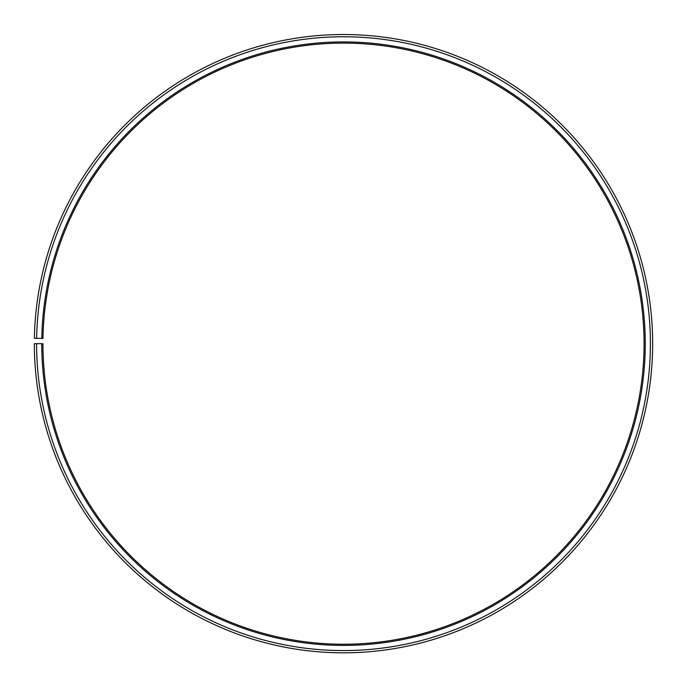 <?xml version="1.0" encoding="UTF-8"?>
<svg xmlns="http://www.w3.org/2000/svg" width="687" height="687" viewBox="0 0 687 687"><rect width="100%" height="100%" fill="white"/><g stroke="black" fill="none" stroke-linecap="round" stroke-linejoin="round"><path stroke-width="1.03" d="M644.062 343.672A300.562 300.562 0 0 0 346.119 43.118A300.562 300.562 0 0 0 42.98 338.425L41.795 338.399A301.756 301.756 0 0 1 346.136 41.924A301.756 301.756 0 0 1 645.256 343.672A301.756 301.756 0 0 1 343.5 645.419A301.756 301.756 0 0 1 41.744 343.672L42.938 343.672A300.562 300.562 0 0 0 343.5 644.234A300.562 300.562 0 0 0 644.062 343.672M36.651 338.313L34.393 338.27A309.15 309.15 0 0 1 346.196 34.53A309.15 309.15 0 0 1 652.65 343.672A309.15 309.15 0 0 1 343.5 652.822A309.15 309.15 0 0 1 34.35 343.672L36.6 343.672A306.9 306.9 0 0 0 343.5 650.572A306.9 306.9 0 0 0 650.4 343.672A306.9 306.9 0 0 0 346.179 36.78A306.9 306.9 0 0 0 36.651 338.313L41.795 338.399M36.6 343.672L41.744 343.672"/></g></svg>
